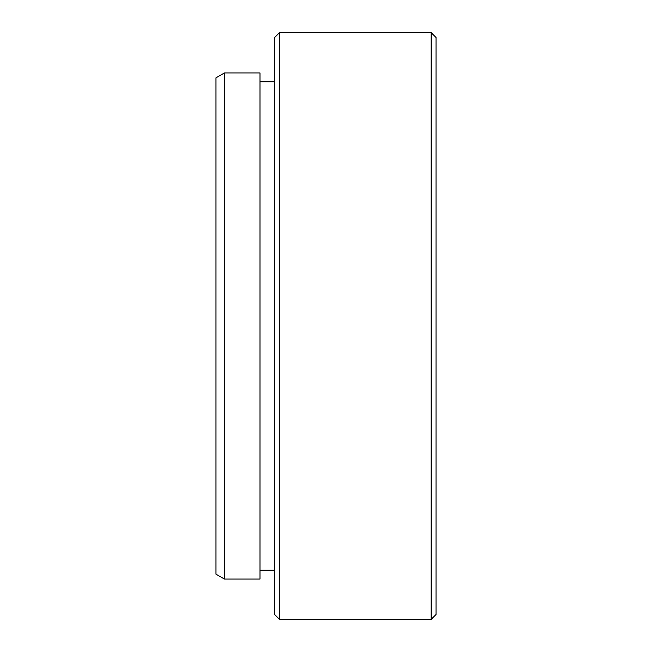 <?xml version="1.0" encoding="UTF-8"?>
<svg xmlns="http://www.w3.org/2000/svg" width="652" height="652" viewBox="0 0 652 652"><rect width="100%" height="100%" fill="white"/><g stroke="black" fill="none" stroke-linecap="round" stroke-linejoin="round"><path stroke-width="0.98" d="M224.443 579.058L215.975 574.168L215.975 77.832L224.443 72.942L224.443 579.058L259.985 579.058L259.985 72.942L224.443 72.942M436.025 37.49L436.025 614.51L431.135 619.4L431.135 32.6L436.025 37.49M279.545 619.4L274.655 614.51L274.655 37.49L279.545 32.6L279.545 619.4L431.135 619.4M259.985 570.255L274.655 570.255M259.985 81.744L274.655 81.744M279.545 32.6L431.135 32.6"/></g></svg>
